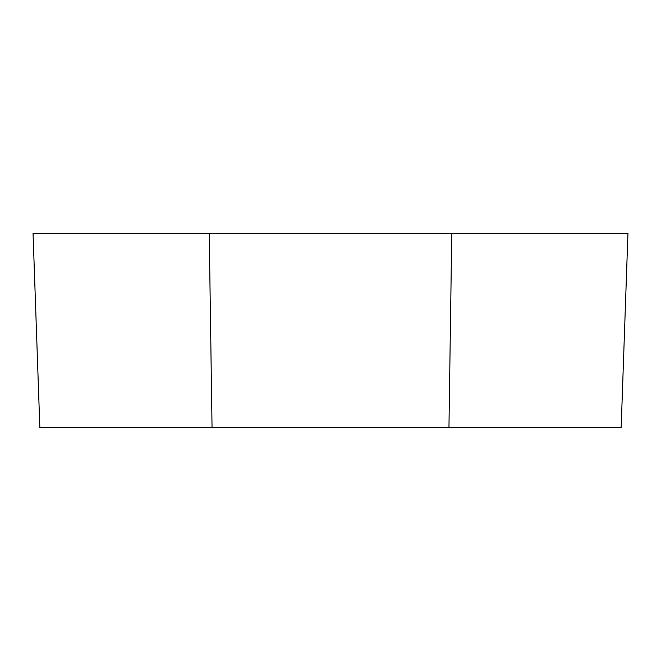 <?xml version="1.0" encoding="UTF-8"?>
<svg xmlns="http://www.w3.org/2000/svg" width="661" height="661" viewBox="0 0 661 661"><rect width="100%" height="100%" fill="white"/><g stroke="black" fill="none" stroke-linecap="round" stroke-linejoin="round"><path stroke-width="0.99" d="M621.158 427.741L39.842 427.741L33.05 233.259L627.95 233.259L621.158 427.741M448.951 427.741L451.769 233.259M212.049 427.741L209.231 233.259"/></g></svg>
